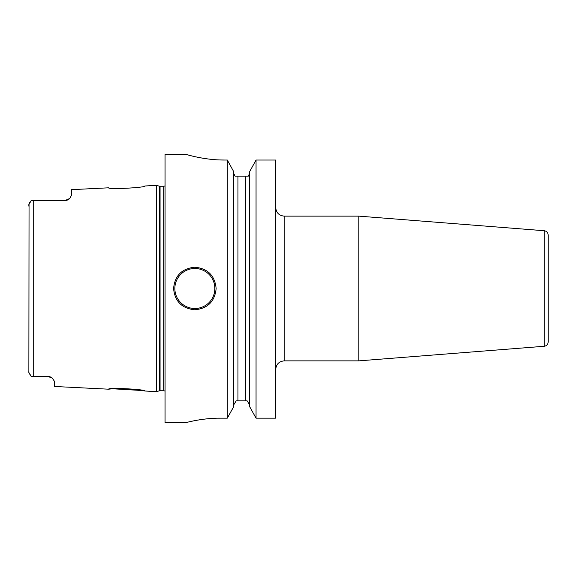 <?xml version="1.0" encoding="UTF-8"?>
<svg xmlns="http://www.w3.org/2000/svg" width="577" height="577" viewBox="0 0 577 577"><rect width="100%" height="100%" fill="white"/><g stroke="black" fill="none" stroke-linecap="round" stroke-linejoin="round"><path stroke-width="0.87" d="M144.841 185.989C146.147 187.648 107.452 189.645 108.664 187.806C107.409 189.638 146.161 187.648 144.841 185.989L156.547 185.405L156.547 391.595L144.841 391.011C146.132 389.345 107.38 387.362 108.664 389.194L110.697 388.956M49.947 376.788L49.91 376.774A6.383 6.383 0 0 0 48.641 376.514L31.302 376.471L30.242 375.396M48.006 376.485A6.383 6.383 0 0 1 49.925 376.781A6.383 6.383 0 0 0 48.006 376.485L52.204 378.065L54.389 381.217L54.389 386.475L108.664 389.194M52.204 378.065A6.383 6.383 0 0 0 51.699 377.661A6.383 6.383 0 0 1 52.204 378.065A6.383 6.383 0 0 0 51.699 377.661L51.144 377.308A6.383 6.383 0 0 0 50.552 377.012A6.383 6.383 0 0 1 51.144 377.308A6.383 6.383 0 0 0 50.552 377.012M50.531 377.005L50.055 376.817M49.81 376.745L49.269 376.608M144.611 390.961L144.113 390.845M142.75 390.557L112.529 388.768M28.872 372.778L29.045 203.544M28.85 370.845L28.85 372.446L31.302 376.471M31.706 376.485L33.704 376.485L33.704 200.515L31.302 200.529L28.85 204.554L28.85 206.155M31.302 200.529L30.754 201.048M29.326 374.076L29.059 373.492M29.348 202.888L29.73 202.26M69.673 198.517A6.383 6.383 0 0 1 69.327 198.856A6.383 6.383 0 0 0 70.142 197.954L71.418 195.3L70.142 197.954A6.383 6.383 0 0 1 69.327 198.856A6.383 6.383 0 0 0 69.673 198.517L65.028 200.515L31.706 200.515M65.756 200.479L66.478 200.349A6.383 6.383 0 0 1 65.742 200.479A6.383 6.383 0 0 0 66.456 200.356A6.383 6.383 0 0 1 65.742 200.479A6.383 6.383 0 0 0 66.456 200.356M67.213 200.132L67.711 199.923M67.898 199.837A6.383 6.383 0 0 0 67.942 199.815A6.383 6.383 0 0 1 67.898 199.837A6.383 6.383 0 0 0 67.942 199.815A6.383 6.383 0 0 1 67.898 199.837L68.562 199.447A6.383 6.383 0 0 0 69.146 199.015A6.383 6.383 0 0 1 68.562 199.454A6.383 6.383 0 0 0 69.146 199.015A6.383 6.383 0 0 1 68.562 199.454M108.664 187.806L71.418 189.667L71.418 195.3M33.704 200.515L65.028 200.515L33.704 200.515M191.413 155.833L186.133 154.42L165.058 154.42L165.058 422.58L186.133 422.58M219.585 159.937L224.511 160.031C204.251 160.197 185.426 154.189 186.133 154.42C185.426 154.189 204.258 160.197 224.511 160.031L227.302 160.031L227.302 418.166L220.255 418.166C202.469 418.008 185.794 422.681 186.133 422.58C185.801 422.681 202.455 418.008 220.255 418.166L217.673 418.188M214.846 418.282L210.129 418.563M207.677 418.772L206.66 418.88M203.306 419.27L199.498 419.818M197.522 420.143L195.834 420.445M193.266 420.943L191.795 421.253M190.323 421.578L188.816 421.924M216.137 288.5C214.868 301.425 207.77 308.522 194.853 309.784C181.935 308.515 174.845 301.425 173.576 288.5C174.845 275.575 181.935 268.485 194.853 267.216C207.778 268.485 214.868 275.575 216.137 288.5M233.699 404.91L236.181 400.871L237.955 400.871L237.955 176.129L235.041 176.129L233.699 173.417M249.661 173.417L248.312 176.129L245.405 176.129L245.405 400.871L247.172 400.871L236.181 400.871M233.808 174.427L235.041 176.129M275.734 160.031L256.051 160.031L249.661 171.636L256.051 160.031L256.051 418.166L249.661 406.677L256.051 418.166L275.734 418.166L275.734 160.031L256.051 160.031M233.699 171.636L227.302 160.031L233.699 171.636L233.699 406.677L227.302 418.166L233.699 406.677M247.172 400.871L249.661 404.91L247.172 400.871M248.312 176.129L237.955 176.129M248.882 175.61L249.293 175.033M195.625 156.821L199.894 157.694M200.024 157.716L201.445 157.975M249.661 406.677L249.661 171.636M284.245 360.863L284.245 216.137L358.851 216.137L358.851 360.863L284.245 360.863C279.073 361.368 276.239 364.202 275.734 369.374M544.226 230.728L544.226 346.272C546.635 345.875 547.941 344.462 548.15 342.031L548.15 234.969C547.941 232.538 546.635 231.125 544.226 230.728L358.851 216.137M156.547 391.595L159.396 390.831L159.396 186.169L156.547 185.405M159.396 390.831L160.06 390.744L160.06 186.256L159.396 186.169M160.06 390.744L163.774 390.744L163.774 186.256L160.06 186.256M194.853 308.507A20.007 20.007 0 0 1 174.853 288.5A20.007 20.007 0 0 1 194.853 268.493A20.007 20.007 0 0 1 214.86 288.5A20.007 20.007 0 0 1 194.853 308.507M163.774 390.744L165.058 391.091M163.774 186.256L165.058 185.909M284.245 216.137C279.073 215.632 276.239 212.798 275.734 207.626M544.226 346.272L358.851 360.863"/></g></svg>
